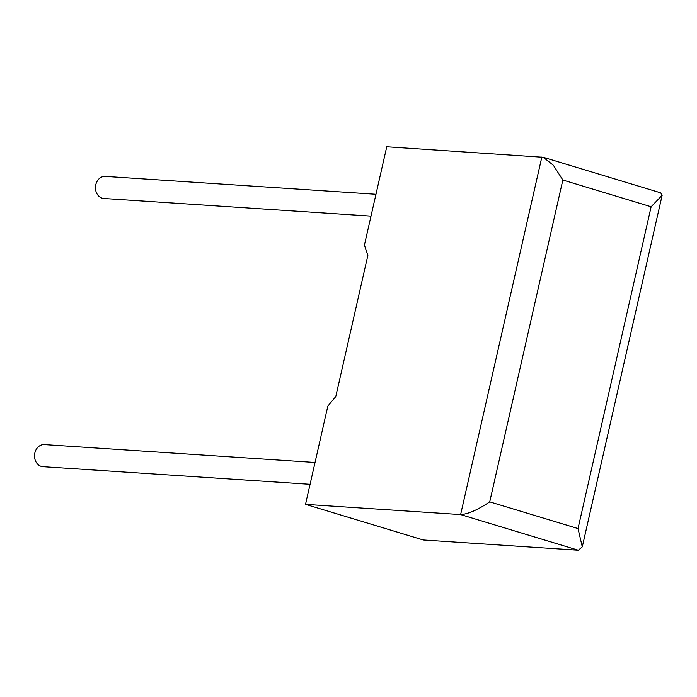 <?xml version="1.0" encoding="UTF-8"?>
<svg xmlns="http://www.w3.org/2000/svg" width="697" height="697" viewBox="0 0 697 697"><rect width="100%" height="100%" fill="white"/><g stroke="black" fill="none" stroke-linecap="round" stroke-linejoin="round"><path stroke-width="1.05" d="M375.971 194.28L105.334 176.411A11.065 9.148 93.8 0 0 95.777 184.783A11.065 9.148 93.8 0 0 103.879 198.488L371.004 216.131M310.078 484.293L42.953 466.659A11.065 9.148 -86.2 0 1 34.85 452.945A11.065 9.148 -86.2 0 1 44.408 444.581L315.044 462.451M364.418 245.109L386.757 146.779L543.251 157.287L553.366 165.267L562.845 180.035L489.73 501.84C477.75 509.89 468.044 514.133 460.621 514.578L305.53 504.34L327.869 406.011L335.823 396.454L367.868 255.416L364.418 245.109M543.251 157.287L660.73 192.86L662.15 195.299L582.283 546.84L578.336 550.221L423.245 539.975L305.53 504.34M662.15 195.299L651.129 206.765L562.845 180.035M582.283 546.84L578.022 528.57L651.129 206.765M578.336 550.221L460.621 514.578L541.848 157.025M489.73 501.84L578.022 528.57"/></g></svg>
